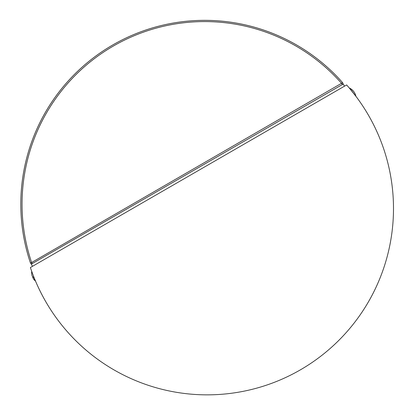 <?xml version="1.0" encoding="UTF-8"?>
<svg xmlns="http://www.w3.org/2000/svg" width="415" height="415" viewBox="0 0 415 415"><rect width="100%" height="100%" fill="white"/><g stroke="black" fill="none" stroke-linecap="round" stroke-linejoin="round"><path stroke-width="0.62" d="M356.163 96.622L349.326 88.058M349.191 87.897L348.673 87.285M368.53 115.339A186.345 186.345 0 0 0 346.634 84.945L30.399 267.525A186.345 186.345 0 0 0 300.32 369.889A186.345 186.345 0 0 0 368.53 115.339M31.556 270.891L31.711 271.327A11.283 11.283 0 0 0 31.971 275.347A11.215 5.82 -21.3 0 0 34.134 277.718M35.607 281.297L33.931 277.204M349.555 88.322A11.215 11.07 -38.7 0 1 355.873 96.239M349.28 88.001A11.215 11.07 -38.7 0 1 353.549 91.342M32.65 276.644A11.215 5.82 -21.3 0 0 33.029 278.055A11.215 5.82 -21.3 0 0 34.943 279.71M342.629 82.673L31.607 262.519L32.23 263.598A1.24 1.24 0 0 1 30.43 262.918A183.861 183.861 0 0 1 342.629 82.673A1.24 1.24 0 0 1 342.318 84.567L341.695 83.493A182.616 182.616 0 0 0 31.607 262.519L30.43 262.918A1.24 1.24 0 0 0 30.534 263.141A1.24 1.24 0 0 1 30.43 262.918M32.23 263.598A1.24 1.24 0 0 1 30.534 263.141A1.24 1.24 0 0 0 32.23 263.598M343.272 84.017L31.275 264.148L32.515 266.3L344.512 86.17L343.272 84.017M33.029 278.055A11.283 11.283 0 0 0 35.56 281.188"/></g></svg>
